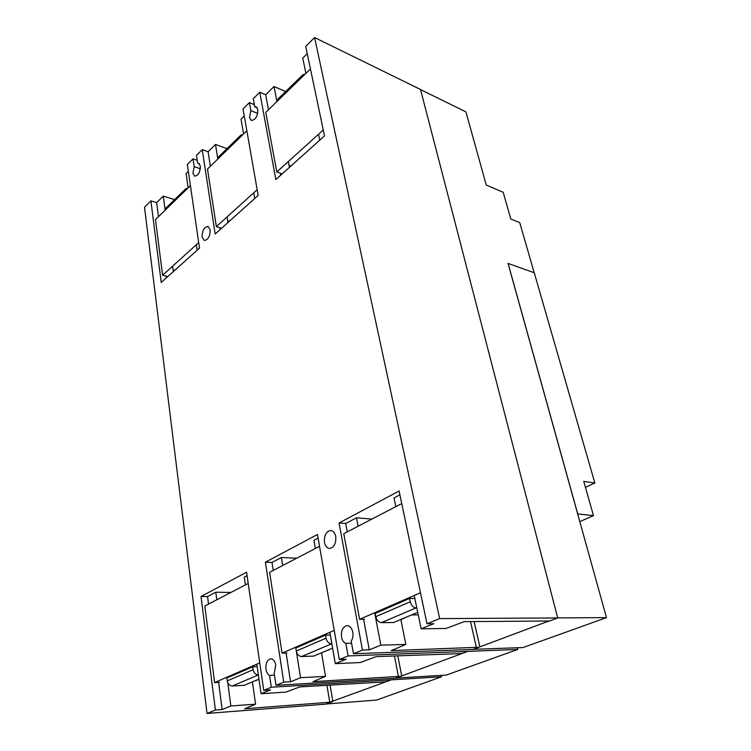 <?xml version="1.0" encoding="UTF-8"?>
<svg xmlns="http://www.w3.org/2000/svg" width="751" height="751" viewBox="0 0 751 751"><rect width="100%" height="100%" fill="white"/><g stroke="black" fill="none" stroke-linecap="round" stroke-linejoin="round"><path stroke-width="1.13" d="M534.177 272.707L519.748 222.625L510.802 219.02L503.189 192.275L486.254 185.037L465.911 111.843L420.541 89.604M326.141 704.006L376.626 700.054L441.597 676.754L271.318 687.24L269.571 675.412C267.685 674.482 266.483 672.445 265.938 669.301C265.563 663.274 267.168 659.772 270.754 658.796C273.28 658.974 274.941 661.087 275.72 665.123L274.218 673.459L276.002 685.334L395.655 678.181L400.809 676.266L312.979 681.673L325.512 676.36L300.56 677.721L290.562 681.777L286.084 653.004M473.243 649.343L523.043 647.55L606.489 617.632L557.683 617.895M606.489 617.632L508.052 263.441L534.252 272.735L594.839 483.006L585.442 487.343M395.908 678.087L446.282 675.074L517.739 649.455L348.07 655.942L345.826 643.382C343.629 642.462 342.193 640.331 341.517 636.998C340.992 630.418 342.869 626.625 347.131 625.611C349.975 625.836 351.862 628.024 352.801 632.173C353.336 635.609 352.801 638.594 351.196 641.129L353.477 653.736L472.999 649.437L478.866 647.249L391.243 650.591L405.84 644.433L380.851 645.165L369.285 649.85L363.578 619.284M348.07 655.942L339.321 659.509L346.155 659.228L335.284 663.64L360.283 662.542L376.035 656.627L461.874 653.567L467.638 651.427M461.874 653.567L400.809 676.266M315.345 548.502L313.927 540.307L318.095 538.11M335.284 663.64L329.858 632.295M273.242 570.413L272.003 562.48L281.39 557.514L296.683 558.218M300.56 677.721L295.697 647.202M282.667 565.512L281.39 557.514M325.512 676.36L321.541 652.807L328.685 649.803M271.318 687.24L263.742 690.329L270.529 689.897L261.085 693.727L285.924 692.093L299.762 686.921L385.873 681.814L329.773 702.223L244.704 708.784L255.565 704.156L230.857 705.987L222.127 709.526L218.616 682.359M385.873 681.814L390.942 679.927M245.399 584.907L244.282 577.134L247.079 575.66M261.085 693.727L256.823 664.156M208.506 604.104L207.539 596.566L215.781 592.21L230.895 592.455M230.857 705.987L227.788 682.8M216.786 599.796L215.781 592.21M255.565 704.156L252.411 681.88M222.127 709.526L215.406 710.033L207.032 713.45L325.84 704.128L332.017 701.828M207.032 713.45L144.511 207.238L150.895 200.874L156.649 202.648L163.286 196.086L165.032 209.266M172.58 266.211L173.293 271.609M156.649 202.648L158.47 216.701M166.149 276.143L166.365 277.832M163.286 196.086L174.607 199.644M188.163 187.825L186.098 173.509L188.332 171.303M196.368 244.704L197.156 250.196M199.4 163.765L197.654 163.155L196.48 155.382L202.244 149.637L208.102 151.74L215.509 144.417L217.828 158.987L218.682 156.724L240.489 135.499M227.074 216.936L227.966 222.54M208.102 151.74L210.355 166.253M219.921 227.713L220.203 229.506M215.509 144.417L226.99 148.642M243.577 133.95L241.024 119.174L244.263 115.964M253.772 192.8L254.758 198.499M257.161 107.731L254.739 106.736L253.294 98.71L259.762 92.251L265.694 94.757L274.012 86.525L276.894 101.573M288.356 161.531L289.464 167.332M265.694 94.757L268.483 109.74M280.339 173.265L280.705 175.199M274.012 86.525L285.624 91.556M305.901 73.373L302.728 58.109L307.234 53.659M318.527 134.251L319.757 140.146M548.699 621.302L557.702 617.951L439.645 618.599L426.99 623.762L433.806 623.687L421.142 628.822L446.066 628.456L464.184 621.631L548.878 621.011L478.866 647.249M557.702 617.951L420.513 89.472L314.594 37.55L305.713 46.412L324.507 135.884L275.842 179.564L259.762 92.251M395.796 506.634L393.993 497.979L399.917 494.843M421.142 628.822L414.223 595.477M347.272 531.886L345.704 523.513L356.49 517.805L371.848 519.091M380.851 645.165L374.646 612.75M358.105 526.244L356.49 517.805M405.84 644.433L400.827 619.444M517.326 647.756L517.739 649.455M441.306 675.374L441.597 676.754M351.581 643.231L345.826 643.382M290.562 681.777L283.756 682.161L265.394 562.208L317.457 534.487L339.321 659.509M265.394 562.208L272.003 562.48M283.756 682.161L276.002 685.334M274.472 675.158L269.571 675.412M215.406 710.033L201.024 596.482L246.581 572.224L263.742 690.329M201.024 596.482L207.539 596.566M197.654 163.155L198.602 163.22L200.329 166.027C200.188 172.223 198.302 175.593 194.669 176.147L192.923 173.312L194.152 166.619L192.998 158.865L187.346 164.507L199.494 248.102L161.23 282.442L150.895 200.874M192.998 158.865L197.231 160.348M194.152 166.619L200.32 168.74M254.739 106.736L256.1 106.82L257.837 109.524C257.687 116.321 255.5 119.963 251.275 120.442L249.51 117.7L250.806 110.622L249.379 102.615L243.033 108.942L258.166 195.429L215.161 234.03L202.244 149.637M249.379 102.615L254.364 104.661M250.806 110.622L257.687 113.41M439.645 618.599L314.594 37.55M369.285 649.85L362.451 650.075L339.058 522.987L399.11 491.013L426.99 623.762M339.058 522.987L345.704 523.513M362.451 650.075L353.477 653.736M324.451 542.382C324.01 535.332 326.122 531.361 330.769 530.488C333.284 530.854 334.937 532.853 335.735 536.496C336.195 543.546 334.111 547.526 329.482 548.455C326.91 548.108 325.239 546.08 324.451 542.382M210.186 229.75C210.12 236.302 208.13 239.869 204.234 240.461L202.085 237.1C202.169 230.557 204.159 227.009 208.065 226.436L210.186 229.75M579.81 521.616L593.478 515.637L583.762 481.4L594.839 483.006M593.478 515.637L577.735 513.919L508.098 263.404M184.943 190.961L185.835 188.708L187.543 188.435M185.272 189.261L165.858 208.158L164.948 210.402M175.124 269.975L173.641 270.238M166.863 276.321L162.591 275.241L198.696 242.601M190.416 185.638L155.485 219.592L162.591 275.241M240.226 137.217L241.043 134.964L242.742 134.767M229.853 220.85L228.285 221.123M220.691 227.947L216.354 226.624L257.171 189.731M246.854 130.768L207.483 169.05L216.354 226.624M254.589 197.541L254.673 198.029M302.4 76.78L303.113 74.527L304.793 74.443M302.587 75.044L277.926 99.048L277.166 101.301M291.407 165.595L289.745 165.877M281.184 173.575L276.8 171.979L323.268 129.97M310.445 68.951L265.77 112.387L276.8 171.979M319.541 139.132L319.71 139.949M258.382 674.933L258.344 674.942C255.631 674.745 253.904 672.999 253.162 669.695L252.749 666.766L226.868 678.04L227.243 680.904C227.938 684.133 229.637 685.823 232.331 686.001L244.3 685.297L258.982 679.12M252.749 666.766L257.171 666.578M248.215 583.443L204.826 606.019L214.608 682.584L259.752 662.88M219.423 682.321L214.608 682.584M259.02 679.402L253.904 681.26M331.858 643.842L331.482 643.851C328.731 643.569 326.92 641.683 326.047 638.181L325.521 635.074L295.828 648L296.307 651.042C297.133 654.459 298.907 656.29 301.639 656.534L313.73 656.092L332.599 648.151M325.521 635.074L330.318 634.98M319.532 546.324L269.618 572.3L282.076 653.145L334.233 630.38M286.957 652.976L282.076 653.145M327.924 650.113L328.731 650.094M416.814 607.934L415.979 607.925C413.219 607.54 411.313 605.484 410.281 601.758L409.595 598.453L375.19 613.436L375.81 616.665C376.777 620.298 378.635 622.288 381.395 622.626L393.515 622.523L417.725 612.337M409.595 598.453L414.862 598.519M401.738 503.545L343.77 533.708L359.616 619.303L420.476 592.746M364.517 619.275L359.616 619.303M406.169 617.2L400.893 619.753M411.614 614.909L418.26 614.891M461.227 653.783L461.123 653.286M401.719 675.9L397.758 655.773M398.462 676.67L394.406 655.905M332.853 701.49L330.055 685.034M329.773 702.223L326.91 685.231M547.92 621.565L547.761 620.917M479.88 646.855L474.106 621.546M476.416 647.662L470.511 621.575M258.344 674.942L232.331 686.001M253.162 669.695L227.243 680.904M331.482 643.851L301.639 656.534M326.047 638.181L296.307 651.042M415.979 607.925L381.395 622.626M410.281 601.758L375.81 616.665"/></g></svg>
